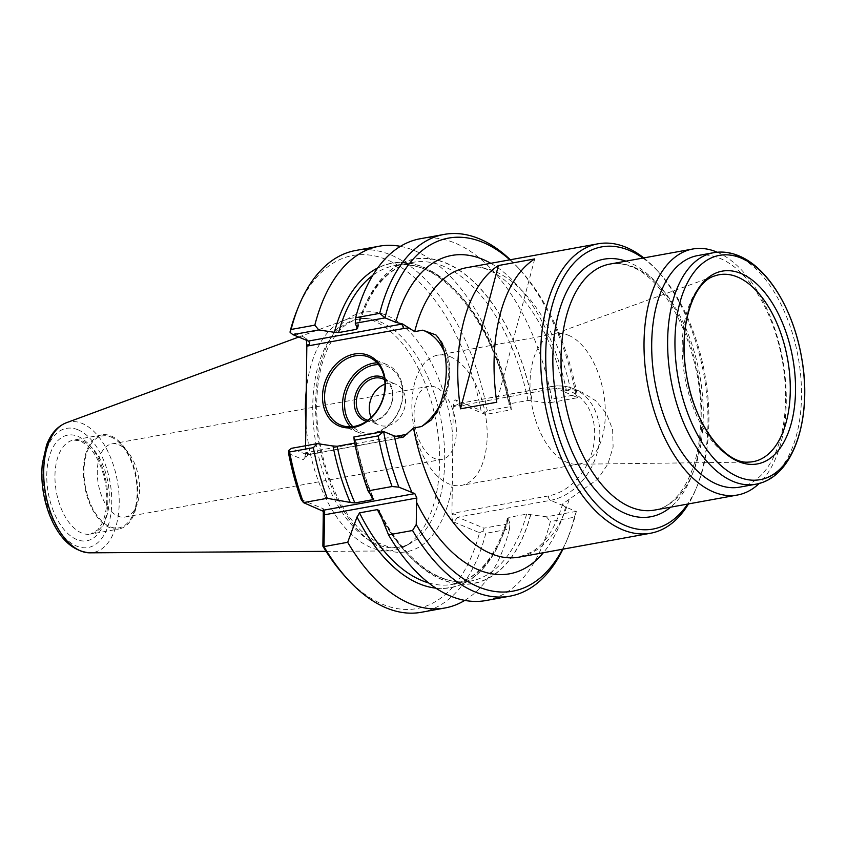 <?xml version="1.0" encoding="UTF-8"?>
<svg xmlns="http://www.w3.org/2000/svg" width="847" height="847" viewBox="0 0 847 847"><rect width="100%" height="100%" fill="white"/><g stroke="black" fill="none" stroke-linecap="round" stroke-linejoin="round"><path stroke-width="0.64" stroke-dasharray="4.24 3.18" d="M510.328 259.743A183.852 100.941 -100.3 0 1 517.485 267.038A183.852 100.941 -100.3 0 1 575.886 394.691L551.863 399.064L547.829 403.119L577.643 397.698L564.811 392.023L564.049 390.901L570.444 389.122L582.058 392.214L595.843 400.832L606.516 413.685L612.625 429.588L613.122 446.962L607.902 463.997L597.834 479.095L562.694 503.88L563.424 505.712L565.637 506.982L576.309 511.556A179.437 98.517 -100.3 0 1 568.538 536.172A179.437 98.517 -100.3 0 1 562.503 549.248M643.794 257.911A147.082 80.751 -100.3 0 1 656.658 269.928A147.082 80.751 -100.3 0 1 696.319 488.147A147.082 80.751 -100.3 0 1 688.505 503.912M435.623 387.217A37.162 20.402 79.7 0 0 428.54 386.338A37.162 20.402 79.7 0 0 414.278 420.303A37.162 20.402 79.7 0 0 434.755 458.576A37.162 20.402 79.7 0 0 441.838 459.455A37.162 20.402 79.7 0 0 456.099 425.49A37.162 20.402 79.7 0 0 435.623 387.217M452.044 514.658C454.214 513.462 456.067 514.309 457.624 517.199L453.939 522.101C452.351 520.831 451.716 518.343 452.044 514.658A3.674 2.022 -100.3 0 1 451.949 513.462L452.309 483.806A121.65 66.797 -100.3 0 1 374.025 543.901A121.65 66.797 -100.3 0 1 315.867 395.485A121.65 66.797 -100.3 0 1 386.253 315.232A121.65 66.797 -100.3 0 1 452.88 436.491L453.251 406.835A3.674 2.022 -100.3 0 1 453.378 405.734C453.145 401.817 453.833 399.89 455.432 399.932L459.01 403.511L551.132 386.55A3.674 2.022 79.7 0 0 549.703 389.302L453.251 406.835M334.385 332.278L334.512 332.331A164.71 90.428 -100.3 0 1 423.193 267.271A164.71 90.428 -100.3 0 1 509.396 404.834L511.302 409.757L485.426 414.469L459.01 403.511C457.412 404.76 455.527 405.501 453.378 405.734M305.608 445.755L305.523 452.753A3.674 2.022 -100.3 0 1 305.396 453.854L304.592 459.19L303.332 459.656L307.016 454.754L291.484 448.317M308.403 341.066L304.825 337.487L306.498 340.282M304.825 337.487L290.119 331.399M296.958 310.51A179.437 98.517 -100.3 0 1 394.638 263.449A179.437 98.517 -100.3 0 1 481.022 410.541L455.432 399.932M453.939 522.101L479.529 532.71A179.437 98.517 -100.3 0 1 345.354 576.733M323.31 510.963L323.332 508.761L301.172 499.571M288.626 453.558L303.332 459.656M568.453 335.264A66.182 36.336 -100.3 0 1 604.917 403.437A66.182 36.336 -100.3 0 1 579.507 463.934A66.182 36.336 -100.3 0 1 576.161 464.251A66.182 36.336 -100.3 0 1 531.916 405.311A66.182 36.336 -100.3 0 1 552.583 334.576A66.182 36.336 -100.3 0 1 555.833 333.697A66.182 36.336 -100.3 0 1 568.453 335.264M450.308 356.735A66.182 36.336 -100.3 0 1 486.771 424.908A66.182 36.336 -100.3 0 1 461.361 485.405A66.182 36.336 -100.3 0 1 413.781 426.793A66.182 36.336 -100.3 0 1 437.698 355.168A66.182 36.336 -100.3 0 1 450.308 356.735M717.208 252.215A125.017 68.639 -100.3 0 1 782.681 359.731A125.017 68.639 -100.3 0 1 759.23 483.415M697.6 255.603A117.659 64.605 -100.3 0 1 720.024 258.388A117.659 64.605 -100.3 0 1 784.841 379.594A117.659 64.605 -100.3 0 1 739.685 487.141M642.915 258.07A143.397 78.729 -100.3 0 1 658.871 272.342A143.397 78.729 -100.3 0 1 697.547 485.109A143.397 78.729 -100.3 0 1 687.626 504.071M118.855 444.791A37.162 20.402 -100.3 0 1 126.595 450.509A37.162 20.402 -100.3 0 1 136.611 505.648A37.162 20.402 -100.3 0 1 125.06 517.041A37.162 20.402 -100.3 0 1 98.347 484.124A37.162 20.402 -100.3 0 1 111.772 443.913A37.162 20.402 -100.3 0 1 118.855 444.791M111.116 437.063A46.701 25.643 -100.3 0 1 120.846 444.252A46.701 25.643 -100.3 0 1 133.434 513.536A46.701 25.643 -100.3 0 1 101.132 520.439A46.701 25.643 -100.3 0 1 84.488 463.404A46.701 25.643 -100.3 0 1 111.116 437.063M111.137 436.004A47.803 26.246 -100.3 0 1 137.468 485.236A47.803 26.246 -100.3 0 1 119.12 528.93A47.803 26.246 -100.3 0 1 84.753 486.591A47.803 26.246 -100.3 0 1 102.021 434.871A47.803 26.246 -100.3 0 1 111.137 436.004M385.014 384.157A22.064 17.385 112.5 0 1 387.672 383.447A22.064 17.385 112.5 0 1 395.867 384.252A22.064 17.385 112.5 0 1 403.468 411.293A22.064 17.385 112.5 0 1 378.969 425.014A22.064 17.385 112.5 0 1 371.23 417.402M384.665 379.763A22.064 17.385 112.5 0 1 390.499 405.914A22.064 17.385 112.5 0 1 367.873 420.26M384.39 378.048A23.536 18.539 112.5 0 1 390.732 406.009A23.536 18.539 112.5 0 1 366.465 421.277M306.275 390.605A117.998 64.785 -100.3 0 1 345.417 319.838A117.998 64.785 -100.3 0 1 362.971 317.964A117.998 64.785 -100.3 0 1 373.908 320.981A117.998 64.785 -100.3 0 1 437.772 432.214A117.998 64.785 -100.3 0 1 404.517 546.527A117.998 64.785 -100.3 0 1 387.428 550.952A117.998 64.785 -100.3 0 1 305.883 422.865M378.545 364.602A35.299 27.813 112.5 0 1 399.297 409.556A35.299 27.813 112.5 0 1 352.828 426.644M377.042 362.844A36.77 28.967 112.5 0 1 386.857 364.591A36.77 28.967 112.5 0 1 399.53 409.662A36.77 28.967 112.5 0 1 358.694 432.531A36.77 28.967 112.5 0 1 350.51 426.824M420.144 238.769A183.852 100.941 -100.3 0 1 551.863 399.064M400.419 246.35A183.852 100.941 -100.3 0 1 511.006 406.486L487.29 410.806L484.463 412.976L481.022 410.541M355.571 250.511A183.852 100.941 -100.3 0 1 487.29 410.806M479.529 532.71L483.023 531.069L485.797 533.324A183.852 100.941 -100.3 0 1 421.33 612.275M452.88 436.491L452.309 483.806M568.538 536.172L567.067 539.814A183.852 100.941 -100.3 0 0 574.382 517.221L550.359 521.583A183.852 100.941 -100.3 0 1 485.903 600.544M567.067 539.814A183.852 100.941 -100.3 0 1 562.937 549.163M464.77 600.385A183.852 100.941 -100.3 0 0 509.513 529.015L485.797 533.324M323.332 508.761L324.666 511.916M373.061 498.375A164.71 90.428 -100.3 0 1 355.804 441.89L353.887 436.978M372.744 497.941A164.911 90.544 -100.3 0 1 355.676 441.848L355.804 441.89M370.817 495.156A161.968 88.924 -100.3 0 1 355.052 443.034L355.676 441.848L356.227 442.325M350.383 502.493A164.71 90.428 -100.3 0 1 333.125 446.02L332.998 445.967M357.106 328.001A164.911 90.544 -100.3 0 1 445.924 262.972A164.911 90.544 -100.3 0 1 532.191 400.769L527.977 400.462L510.138 403.701L509.513 404.887A164.911 90.544 79.7 0 0 377.709 267.948M509.894 259.828A179.437 98.517 -100.3 0 1 520.143 269.939A179.437 98.517 -100.3 0 1 577.707 397.582L575.886 394.691M357.19 328.202A164.71 90.428 -100.3 0 1 445.871 263.142A164.71 90.428 -100.3 0 1 532.075 400.716L547.829 403.119M511.302 409.757L511.006 406.486M485.426 414.469L484.463 412.976M483.023 531.069L484.029 528.157L457.624 517.199L550.444 500.333A59.195 46.638 -67.5 0 0 598.321 448.116A59.195 46.638 -67.5 0 0 573.821 388.805A59.195 46.638 -67.5 0 0 551.842 386.645A3.674 2.022 79.7 0 0 551.132 386.55C559.115 385.131 566.675 385.883 573.821 388.805L582.058 392.214M509.513 529.015L509.915 523.446L484.029 528.157M435.909 588.157A164.911 90.544 79.7 0 0 508.126 518.576L509.915 523.446M507.999 518.523A164.71 90.428 -100.3 0 1 357.074 516.861L357.063 517.125M508.126 518.576L507.586 517.983C496.247 556.966 477.941 579.094 452.647 584.345A161.968 88.924 79.7 0 0 508.751 517.39L508.126 518.576M576.256 511.387L546.442 516.808L526.59 514.15L508.751 517.39M530.804 514.457A164.911 90.544 -100.3 0 1 380.155 513.79M530.677 514.404A164.71 90.428 -100.3 0 1 379.742 512.742M546.442 516.808L550.359 521.583M574.382 517.221L576.309 511.556M397.741 437.01L399.837 437.888L307.016 454.754L308.022 454.627L304.592 459.19M307.016 454.754C309.197 453.41 308.657 453.113 305.396 453.854M534.701 258.938L496.776 402.24M569.099 499.592A147.082 80.751 -100.3 0 1 519.073 557.135L532.572 551.641L538.417 547.13C548.549 538.131 556.638 523.721 562.704 503.88M565.637 506.982A161.788 88.829 -100.3 0 1 543.382 552.72M564.06 390.901C549.322 313.316 496.649 257.869 466.464 267.726A147.082 80.751 -100.3 0 1 494.489 271.199A147.082 80.751 -100.3 0 1 570.444 389.122M490.773 263.301A161.788 88.829 -100.3 0 1 567.024 393.294M576.161 464.251L748.42 462.102A94.991 52.154 -100.3 0 1 684.927 377.497A94.991 52.154 -100.3 0 1 714.593 275.974L552.583 334.576M713.523 252.713A117.659 64.605 -100.3 0 1 735.948 255.498A117.659 64.605 -100.3 0 1 800.775 376.693A117.659 64.605 -100.3 0 1 755.609 484.24M633.63 267.049A125.017 68.639 -100.3 0 1 702.502 395.824A125.017 68.639 -100.3 0 1 654.519 510.095C678.076 506.898 698.69 472.446 700.533 425.13C705.191 359.022 669.384 280.145 631.438 266.837C623.858 263.735 616.648 262.824 609.808 264.095A125.017 68.639 -100.3 0 1 633.63 267.049M625.922 261.162A130.904 71.868 -100.3 0 1 628.855 262.274A130.904 71.868 -100.3 0 1 698.479 377.656A130.904 71.868 -100.3 0 1 670.644 507.162M82.71 441.171A47.803 26.246 -100.3 0 1 109.041 490.402A47.803 26.246 -100.3 0 1 90.703 534.097A47.803 26.246 -100.3 0 1 56.326 491.758A47.803 26.246 -100.3 0 1 73.604 440.038A47.803 26.246 -100.3 0 1 82.71 441.171M77.945 436.396A53.689 29.476 -100.3 0 1 103.44 524.685A53.689 29.476 -100.3 0 1 50.545 502.758A53.689 29.476 -100.3 0 1 77.945 436.396M78.019 429.8A60.55 33.245 -100.3 0 1 106.786 529.386A60.55 33.245 -100.3 0 1 47.125 504.653A60.55 33.245 -100.3 0 1 78.019 429.8M66.204 422.812A66.373 36.442 -100.3 0 1 82.233 423.458A66.373 36.442 -100.3 0 1 119.025 494.966A66.373 36.442 -100.3 0 1 89.835 552.826M380.091 321.796A115.975 63.673 -100.3 0 1 442.865 431.123A115.975 63.673 -100.3 0 1 410.17 543.478A115.975 63.673 -100.3 0 1 316.09 444.548A115.975 63.673 -100.3 0 1 369.345 318.832A115.975 63.673 -100.3 0 1 380.091 321.796M356.936 327.567A161.968 88.924 -100.3 0 1 412.553 262.39A161.968 88.924 -100.3 0 1 527.977 400.462M510.138 403.701A161.968 88.924 79.7 0 0 394.713 265.63A161.968 88.924 79.7 0 0 372.786 275.37M563.424 505.712L550.444 500.333A3.674 2.022 -100.3 0 1 548.401 495.929A55.521 43.748 -67.5 0 0 594.71 434.32A55.521 43.748 -67.5 0 0 549.703 389.302M548.401 495.929L451.949 513.462M428.688 582.937A161.968 88.924 79.7 0 0 452.647 584.345L470.487 581.106A161.968 88.924 -100.3 0 1 381.849 518.205M526.59 514.15A161.968 88.924 -100.3 0 1 470.487 581.106C440.355 587.352 403.32 559.751 379.297 510.805M395.507 436.396L305.523 452.753M444.209 351.685A55.521 43.748 112.5 0 1 439.17 406.549M564.811 392.023L551.842 386.645L459.01 403.511M437.92 337.286A59.195 46.638 112.5 0 1 437.01 411.367M401.192 437.613A59.195 46.638 112.5 0 1 399.837 437.888A3.674 2.022 79.7 0 0 400.546 437.973A3.674 2.022 79.7 0 0 401.192 437.624M125.06 517.041L441.838 459.455M111.772 443.913L428.54 386.338M555.833 333.697L437.698 355.168M579.507 463.934L461.361 485.405M658.871 272.342L656.658 269.928M697.547 485.109L696.319 488.147M126.595 450.509L120.846 444.252M136.611 505.648L133.434 513.536M102.021 434.871L73.604 440.038L80.529 440.959L87.326 445.458C91.91 449.641 95.955 455.612 99.459 463.383C105.028 476.395 107.421 489.926 106.637 503.976C106.013 512.255 104.308 519.073 101.513 524.431L97.754 529.894L90.703 534.097L119.12 528.93M365.999 419.636L378.969 425.014M382.897 378.874L395.867 384.252M326.063 551.344L387.428 550.952M298.726 337.053L345.417 319.838M404.517 546.527L410.17 543.478C403.013 547.331 395.316 548.295 387.09 546.368L376.047 542.016L361.627 531.217C347.598 517.549 336.312 498.385 327.768 473.717C317.18 441.329 314.173 409.768 318.768 379.043C320.706 367.227 323.766 356.852 327.958 347.926C338.853 326.275 352.648 316.577 369.345 318.832L362.971 317.964M340.695 425.067L358.694 432.531M368.868 357.138L386.857 364.591M356.259 442.314C360.271 462.356 366.105 481.223 373.771 498.936M357.646 328.763C368.943 289.769 387.248 267.652 412.553 262.39L394.713 265.63C438.026 255.116 493.515 320.357 508.931 404.421M520.143 269.939L517.485 267.038M308.859 341.383L305.312 337.837M431.261 419.964C453.653 396.417 456.289 354.173 435.993 334.988M307.63 454.86L402.748 437.518"/><path stroke-width="1.27" d="M385.089 317.869L355.274 323.289L355.676 317.72L379.7 313.358L385.089 317.869L395.708 322.273L402.579 323.978L414.702 331.632L422.759 330.171L435.993 334.978L437.92 337.286C449.397 352.786 449.005 386.984 437.01 411.367L431.271 419.964L421.584 426.539L413.527 428L402.748 437.518L394.321 435.961L383.702 431.557L378.207 435.877L354.184 440.249L353.887 436.978L383.702 431.557M543.382 552.72A161.788 88.829 -100.3 0 1 416.533 502.25L416.862 498.015L414.818 493.61L398.863 487.163A179.437 98.517 -100.3 0 1 383.638 431.674M688.505 503.912A147.082 80.751 -100.3 0 1 650.602 533.229A147.082 80.751 -100.3 0 1 544.854 402.96A147.082 80.751 -100.3 0 1 597.993 243.809A147.082 80.751 -100.3 0 1 626.028 247.292A147.082 80.751 -100.3 0 1 643.794 257.911M460.493 408.826L496.776 402.24A147.082 80.751 -100.3 0 1 534.701 258.938L498.407 265.535A147.082 80.751 79.7 0 0 460.493 408.826L498.407 265.535M306.498 340.282L306.72 344.93A3.674 2.022 -100.3 0 1 306.826 346.127L305.608 445.755M379.297 246.191A183.852 100.941 -100.3 0 0 314.83 325.153L291.114 329.462L290.119 331.399A179.437 98.517 -100.3 0 1 296.958 310.51L298.43 306.858A183.852 100.941 -100.3 0 1 355.571 250.511L379.297 246.191A183.852 100.941 -100.3 0 1 400.419 246.35M464.77 600.385A183.852 100.941 -100.3 0 1 445.056 607.966L421.33 612.275A183.852 100.941 -100.3 0 1 348.011 579.634L345.354 576.733A179.437 98.517 -100.3 0 1 322.876 546.167L323.31 510.963M354.734 443.087L337.212 446.274L332.998 445.967A164.911 90.544 79.7 0 0 350.224 502.43L327.207 498.311L303.48 502.62L301.172 499.571A179.437 98.517 -100.3 0 1 288.626 453.558L288.668 450.488L289.61 451.98A183.852 100.941 -100.3 0 0 303.48 502.62L324.666 511.916L323.967 546.601L322.876 546.167M740.956 273.454A97.977 53.785 -100.3 0 1 787.498 434.575A97.977 53.785 -100.3 0 1 690.961 394.554A97.977 53.785 -100.3 0 1 740.956 273.454M759.23 483.415A125.017 68.639 -100.3 0 1 737.504 495.008A125.017 68.639 -100.3 0 1 647.616 384.284A125.017 68.639 -100.3 0 1 692.793 249.007A125.017 68.639 -100.3 0 1 716.615 251.961A125.017 68.639 -100.3 0 1 717.208 252.215M741.146 258.07A113.985 62.583 -100.3 0 1 795.291 445.533A113.985 62.583 -100.3 0 1 682.978 398.969A113.985 62.583 -100.3 0 1 741.146 258.07M755.609 484.24L739.685 487.141A117.659 64.605 -100.3 0 1 655.08 382.929A117.659 64.605 -100.3 0 1 697.6 255.603L713.523 252.713C721.888 251.252 730.273 252.268 738.679 255.762C768.261 267.631 793.575 310.288 801.643 357.773C812.707 417.793 793.787 477.909 755.609 484.24A117.659 64.605 -100.3 0 1 671.004 380.028A117.659 64.605 -100.3 0 1 713.523 252.713M687.626 504.071A143.397 78.729 -100.3 0 1 552.339 414.088A143.397 78.729 -100.3 0 1 629.003 250.278A143.397 78.729 -100.3 0 1 642.915 258.07M371.23 417.402A22.064 17.385 112.5 0 1 385.014 384.157M367.873 420.26A22.064 17.385 112.5 0 1 365.999 419.636A22.064 17.385 112.5 0 1 356.862 397.529A22.064 17.385 112.5 0 1 374.702 378.069A22.064 17.385 112.5 0 1 382.897 378.874A22.064 17.385 112.5 0 1 384.665 379.763M366.465 421.277A23.536 18.539 112.5 0 1 354.628 398.281A23.536 18.539 112.5 0 1 373.887 376.312A23.536 18.539 112.5 0 1 384.39 378.048M305.883 422.865A117.998 64.785 -100.3 0 1 306.275 390.605M352.828 426.644A35.299 27.813 112.5 0 1 346.942 390.838A35.299 27.813 112.5 0 1 374.025 365.015A35.299 27.813 112.5 0 1 378.545 364.602M350.51 426.824A36.77 28.967 112.5 0 1 345.174 389.652A36.77 28.967 112.5 0 1 373.199 363.257A36.77 28.967 112.5 0 1 377.042 362.844M355.676 317.72A183.852 100.941 -100.3 0 1 420.144 238.769L444.167 234.407A183.852 100.941 -100.3 0 1 510.328 259.743M379.7 313.358A183.852 100.941 -100.3 0 1 444.167 234.407M291.114 329.462A183.852 100.941 -100.3 0 1 298.43 306.858M348.011 579.634A183.852 100.941 -100.3 0 1 323.967 546.601L347.694 542.292L357.074 516.861M355.211 355.793A36.77 28.967 112.5 0 1 368.868 357.138A36.77 28.967 112.5 0 1 381.542 402.198A36.77 28.967 112.5 0 1 340.695 425.067A36.77 28.967 112.5 0 1 325.481 388.222A36.77 28.967 112.5 0 1 355.211 355.793M562.937 549.163A183.852 100.941 -100.3 0 1 509.926 596.172L485.903 600.544A183.852 100.941 -100.3 0 1 388.54 534.859L412.563 530.497L416.258 524.505A179.437 98.517 -100.3 0 0 562.503 549.248M509.926 596.172A183.852 100.941 -100.3 0 1 412.563 530.497M445.056 607.966A183.852 100.941 -100.3 0 1 347.694 542.292M327.207 498.311A183.852 100.941 -100.3 0 1 313.337 447.671L289.61 451.98M354.184 440.249A183.852 100.941 -100.3 0 0 368.053 490.879L392.076 486.517A183.852 100.941 -100.3 0 1 378.207 435.877M368.053 490.879L372.902 498.311A164.911 90.544 -100.3 0 1 372.744 497.941M350.224 502.43L354.914 502.938L372.754 499.688L373.771 498.936L372.902 498.311M288.668 450.488L291.484 448.317L317.36 443.616L333.125 446.02M317.36 443.616L313.337 447.671M290.108 332.395L292.871 334.629L308.403 341.066L401.234 324.2A59.195 46.638 112.5 0 1 402.579 323.978M314.83 325.153L318.758 329.928L292.871 334.629M355.274 323.289L357.19 328.202L356.439 329.335L338.599 332.585L334.385 332.278A164.911 90.544 79.7 0 1 377.709 267.948M385.036 317.699A179.437 98.517 -100.3 0 1 509.894 259.828M357.603 328.752L357.063 328.16A164.911 90.544 -100.3 0 1 357.106 328.001M334.512 332.331L318.758 329.928M380.155 513.79A164.911 90.544 -100.3 0 1 379.742 512.996L379.297 510.805L377.37 509.608L359.53 512.859L357.063 517.125A164.911 90.544 79.7 0 0 435.909 588.157M379.742 512.996L388.54 534.859M392.076 486.517L398.863 487.163M306.72 344.93C309.97 345.153 310.531 343.861 308.403 341.066L308.848 341.394M354.395 354.035A38.242 30.132 112.5 0 1 380.959 404.167A38.242 30.132 112.5 0 1 326.487 414.067A38.242 30.132 112.5 0 1 354.395 354.035M416.533 502.25L416.258 524.505M412.055 492.636A161.788 88.829 -100.3 0 1 394.321 435.961M650.602 533.229L519.073 557.135A147.082 80.751 -100.3 0 1 413.527 428M414.702 331.632A147.082 80.751 -100.3 0 1 466.464 267.726L597.993 243.809M395.708 322.273A161.788 88.829 -100.3 0 1 490.773 263.301M737.356 276.958A94.991 52.154 -100.3 0 1 790.007 379.128A94.991 52.154 -100.3 0 1 748.42 462.102C725.392 464.336 693.915 424.135 686.557 375.21C677.611 327.958 692.941 281.892 714.593 275.974A94.991 52.154 -100.3 0 1 737.356 276.958M737.504 495.008L654.519 510.095A125.017 68.639 -100.3 0 1 564.631 399.371A125.017 68.639 -100.3 0 1 609.808 264.095L692.793 249.007M670.644 507.162A130.904 71.868 -100.3 0 1 556.617 400.822A130.904 71.868 -100.3 0 1 625.922 261.162M66.204 422.812C57.289 426.422 50.746 433.855 46.553 445.12L42.35 463.574C40.72 480.651 43.028 497.538 49.274 514.256C58.877 538.448 72.387 551.312 89.835 552.826A66.373 36.442 -100.3 0 1 45.6 493.716A66.373 36.442 -100.3 0 1 66.204 422.812L298.726 337.053M372.754 499.688A161.968 88.924 -100.3 0 1 370.817 495.156M337.212 446.274A161.968 88.924 79.7 0 0 354.914 502.938M356.439 329.335A161.968 88.924 -100.3 0 1 356.936 327.567M372.786 275.37A161.968 88.924 79.7 0 0 338.599 332.585M359.53 512.859A161.968 88.924 79.7 0 0 428.688 582.937M381.849 518.205A161.968 88.924 -100.3 0 1 377.37 509.608M407.767 433.738A55.521 43.748 112.5 0 1 401.976 435.22L395.507 436.396M422.759 330.171A55.521 43.748 112.5 0 1 444.209 351.685M439.17 406.549A55.521 43.748 112.5 0 1 421.584 426.539M306.826 346.127L403.278 328.594A55.521 43.748 112.5 0 1 409.059 327.969M399.128 323.321L401.234 324.2A3.674 2.022 -100.3 0 1 403.278 328.594M414.818 493.61L322.315 510.423M416.862 498.015L324.359 514.828M401.192 437.624A3.674 2.022 79.7 0 0 401.976 435.22M89.835 552.826L326.063 551.344M431.261 419.964L431.779 419.392"/></g></svg>
